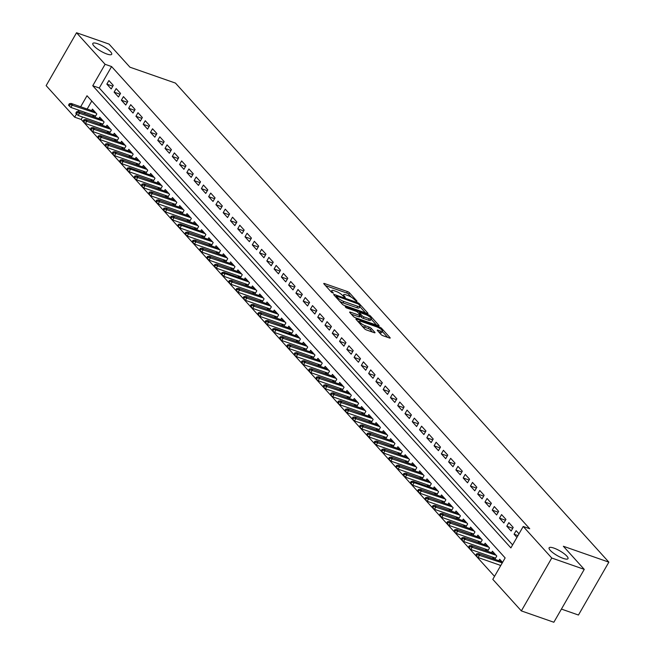 <?xml version="1.0" encoding="UTF-8"?>
<svg xmlns="http://www.w3.org/2000/svg" width="655" height="655" viewBox="0 0 655 655"><rect width="100%" height="100%" fill="white"/><g stroke="black" fill="none" stroke-linecap="round" stroke-linejoin="round"><path stroke-width="0.98" d="M356.648 301.423L357.04 301.177L349.451 292.793A1.67 0.409 29.9 0 0 347.461 291.565L324.487 283.541A1.67 0.409 29.9 0 0 323.758 283.5A1.67 0.409 29.9 0 0 323.93 283.885L331.512 292.269L333.42 293.162L332.314 291.811A5.346 1.318 29.9 0 1 331.766 290.566A5.346 1.318 29.9 0 1 334.115 290.705L336.031 291.377A5.346 1.318 29.9 0 1 342.401 295.331L344.776 297.28L345.291 297.305L344.186 295.954A5.346 1.318 29.9 0 1 343.638 294.709A5.346 1.318 29.9 0 1 345.987 294.848L347.903 295.52A5.346 1.318 29.9 0 1 354.273 299.474L356.648 301.423M553.901 548.096A10.889 2.694 29.9 0 0 549.119 547.817A10.889 2.694 29.9 0 0 553.164 552.926A10.889 2.694 29.9 0 0 563.21 558.387A10.889 2.694 29.9 0 0 567.991 558.674A10.889 2.694 29.9 0 0 563.947 553.565A10.889 2.694 29.9 0 0 553.901 548.096M97.595 43.729A10.889 2.694 29.9 0 0 92.813 43.443A10.889 2.694 29.9 0 0 96.858 48.552A10.889 2.694 29.9 0 0 106.904 54.021A10.889 2.694 29.9 0 0 111.694 54.299A10.889 2.694 29.9 0 0 107.641 49.191A10.889 2.694 29.9 0 0 97.595 43.729M381.03 334.508A1.67 0.409 29.9 0 0 383.028 335.745L389.471 337.996A1.67 0.409 29.9 0 0 390.2 338.037A1.67 0.409 29.9 0 0 390.028 337.652L381.611 328.343A1.67 0.409 29.9 0 0 379.622 327.107L356.648 319.083A1.67 0.409 29.9 0 0 355.911 319.042A1.67 0.409 29.9 0 0 356.083 319.427L364.507 328.736A1.67 0.409 29.9 0 0 366.497 329.973L374.283 332.691A1.67 0.409 29.9 0 0 375.012 332.732A1.67 0.409 29.9 0 0 374.84 332.347L371.238 328.36A1.67 0.409 29.9 0 0 369.248 327.132L365.392 325.781A4.47 1.105 29.9 0 1 361.265 323.537A4.47 1.105 29.9 0 1 359.603 321.441A4.47 1.105 29.9 0 1 361.568 321.556L376.69 326.837A4.47 1.105 29.9 0 1 380.817 329.08A4.47 1.105 29.9 0 1 382.479 331.176A4.47 1.105 29.9 0 1 380.514 331.062L377.992 330.177A1.67 0.409 29.9 0 0 377.255 330.136A1.67 0.409 29.9 0 0 377.427 330.521L381.03 334.508M82.579 117.016L81.179 119.447L74.678 117.18L46.137 85.633L76.545 32.75L109.049 44.098L129.96 67.203L175.466 83.095L608.863 562.146L563.357 546.262L584.26 569.367L551.756 558.019L521.347 610.902L492.806 579.356L505.136 557.913L87.009 95.745L80.663 106.773M76.545 32.75L105.087 64.296L92.756 85.739L510.884 547.908L523.214 526.473L551.756 558.019M523.214 526.473L529.715 528.741L111.587 66.564L105.087 64.296M367.267 313.458A1.67 0.409 29.9 0 0 368.004 313.499A1.67 0.409 29.9 0 0 367.832 313.115L359.407 303.805A1.67 0.409 29.9 0 0 357.417 302.569L334.451 294.545A1.67 0.409 29.9 0 0 333.714 294.504A1.67 0.409 29.9 0 0 333.886 294.889L342.311 304.198A1.67 0.409 29.9 0 0 344.301 305.435L367.267 313.458M370.509 316.07L378.934 325.379A1.67 0.409 29.9 0 1 379.106 325.764A1.67 0.409 29.9 0 1 378.369 325.723L355.395 317.708A1.67 0.409 29.9 0 1 353.405 316.471L349.803 312.484A1.67 0.409 29.9 0 1 349.631 312.099A1.67 0.409 29.9 0 1 350.368 312.14L359.685 315.399A1.67 0.409 29.9 0 0 360.414 315.44A1.67 0.409 29.9 0 0 360.242 315.055L357.851 312.41A1.67 0.409 29.9 0 0 355.861 311.174L346.159 307.784L345.16 306.679L368.519 314.834A1.67 0.409 29.9 0 1 370.509 316.07L369.96 317.028M499.667 565.077L500.494 565.986M492.396 557.037L494.279 559.116M485.126 549.005L487.009 551.076M477.855 540.965L479.73 543.044M470.585 532.924L472.46 535.004M463.314 524.892L465.189 526.964M456.044 516.852L457.919 518.924M448.765 508.812L450.648 510.892M441.495 500.772L443.378 502.852M434.224 492.74L436.099 494.812M426.954 484.7L428.828 486.78M419.683 476.66L421.558 478.74M412.413 468.628L414.287 470.699M405.134 460.588L407.017 462.659M397.863 452.548L399.746 454.627M390.593 444.516L392.468 446.587M383.322 436.476L385.197 438.547M376.052 428.435L377.927 430.515M368.781 420.395L370.656 422.475M361.503 412.363L363.386 414.435M354.232 404.323L356.115 406.395M346.962 396.283L348.845 398.363M339.691 388.251L341.566 390.323M332.421 380.211L334.296 382.283M325.15 372.171L327.025 374.251M317.88 364.131L319.755 366.21M310.601 356.099L312.484 358.17M303.331 348.059L305.214 350.13M296.06 340.019L297.935 342.098M288.79 331.987L290.664 334.058M281.519 323.947L283.394 326.018M274.248 315.906L276.123 317.986M266.97 307.866L268.853 309.946M259.699 299.834L261.582 301.906M252.429 291.794L254.312 293.866M245.158 283.754L247.033 285.834M237.888 275.722L239.763 277.794M230.617 267.682L232.492 269.754M223.347 259.642L225.222 261.722M216.068 251.602L217.951 253.681M208.798 243.57L210.681 245.641M201.527 235.53L203.402 237.601M194.257 227.49L196.132 229.569M186.986 219.458L188.861 221.529M179.716 211.418L181.591 213.489M172.437 203.377L174.32 205.457M165.166 195.337L167.05 197.417M157.896 187.305L159.779 189.377M150.625 179.265L152.5 181.345M143.355 171.225L145.23 173.305M136.084 163.193L137.959 165.265M128.814 155.153L130.689 157.225M121.535 147.113L123.418 149.193M114.265 139.073L116.148 141.153M106.994 131.041L108.869 133.112M99.724 123.001L101.599 125.08M113.266 85.371L108.902 80.549L106.847 84.118L111.211 88.941L113.266 85.371M120.536 93.411L116.172 88.589L114.117 92.159L118.481 96.981L120.536 93.411M127.807 101.443L123.443 96.621L121.388 100.199L125.752 105.021L127.807 101.443M135.077 109.483L130.713 104.661L128.658 108.231L133.022 113.053L135.077 109.483M142.348 117.523L137.992 112.701L135.937 116.271L140.301 121.093L142.348 117.523M149.627 125.555L145.263 120.733L143.208 124.311L147.572 129.133L149.627 125.555M156.897 133.595L152.533 128.773L150.478 132.351L154.842 137.173L156.897 133.595M164.168 141.636L159.804 136.813L157.749 140.383L162.112 145.205L164.168 141.636M171.438 149.676L167.074 144.853L165.019 148.423L169.383 153.245L171.438 149.676M178.709 157.708L174.345 152.885L172.29 156.463L176.653 161.286L178.709 157.708M185.979 165.748L181.623 160.925L179.568 164.495L183.924 169.317L185.979 165.748M193.258 173.788L188.894 168.965L186.839 172.535L191.203 177.358L193.258 173.788M200.528 181.82L196.164 176.997L194.109 180.575L198.473 185.398L200.528 181.82M207.799 189.86L203.435 185.037L201.38 188.615L205.744 193.438L207.799 189.86M215.069 197.9L210.705 193.078L208.65 196.647L213.014 201.47L215.069 197.9M222.34 205.94L217.976 201.118L215.921 204.688L220.285 209.51L222.34 205.94M229.61 213.972L225.246 209.15L223.191 212.728L227.555 217.55L229.61 213.972M236.881 222.012L232.525 217.19L230.47 220.76L234.834 225.582L236.881 222.012M244.159 230.052L239.795 225.23L237.74 228.8L242.104 233.622L244.159 230.052M251.43 238.084L247.066 233.262L245.011 236.84L249.375 241.662L251.43 238.084M258.7 246.124L254.336 241.302L252.281 244.88L256.645 249.702L258.7 246.124M265.971 254.165L261.607 249.342L259.552 252.912L263.916 257.734L265.971 254.165M273.241 262.205L268.877 257.382L266.822 260.952L271.186 265.774L273.241 262.205M280.512 270.237L276.156 265.414L274.101 268.992L278.457 273.815L280.512 270.237M287.791 278.277L283.427 273.454L281.372 277.024L285.736 281.846L287.791 278.277M295.061 286.317L290.697 281.494L288.642 285.064L293.006 289.887L295.061 286.317M302.332 294.349L297.968 289.526L295.913 293.104L300.277 297.927L302.332 294.349M309.602 302.389L305.238 297.566L303.183 301.136L307.547 305.967L309.602 302.389M316.873 310.429L312.509 305.607L310.454 309.176L314.818 313.999L316.873 310.429M324.143 318.469L319.779 313.647L317.732 317.216L322.088 322.039L324.143 318.469M331.422 326.501L327.058 321.679L325.003 325.257L329.367 330.079L331.422 326.501M338.692 334.541L334.328 329.719L332.273 333.289L336.637 338.111L338.692 334.541M345.963 342.581L341.599 337.759L339.544 341.329L343.908 346.151L345.963 342.581M353.233 350.613L348.869 345.791L346.814 349.369L351.178 354.191L353.233 350.613M360.504 358.653L356.14 353.831L354.085 357.401L358.449 362.231L360.504 358.653M367.774 366.694L363.41 361.871L361.355 365.441L365.719 370.263L367.774 366.694M375.045 374.734L370.689 369.903L368.634 373.481L372.99 378.303L375.045 374.734M382.323 382.766L377.96 377.943L375.904 381.521L380.268 386.344L382.323 382.766M389.594 390.806L385.23 385.983L383.175 389.553L387.539 394.375L389.594 390.806M396.865 398.846L392.501 394.023L390.445 397.593L394.809 402.416L396.865 398.846M404.135 406.878L399.771 402.055L397.716 405.633L402.08 410.456L404.135 406.878M411.406 414.918L407.042 410.095L404.986 413.665L409.35 418.496L411.406 414.918M418.676 422.958L414.312 418.136L412.265 421.705L416.621 426.528L418.676 422.958M425.955 430.998L421.591 426.168L419.536 429.745L423.9 434.568L425.955 430.998M433.225 439.03L428.861 434.208L426.806 437.786L431.17 442.608L433.225 439.03M440.496 447.07L436.132 442.248L434.077 445.818L438.441 450.64L440.496 447.07M447.766 455.11L443.402 450.288L441.347 453.858L445.711 458.68L447.766 455.11M455.037 463.142L450.673 458.32L448.618 461.898L452.982 466.72L455.037 463.142M462.307 471.182L457.943 466.36L455.888 469.93L460.252 474.76L462.307 471.182M469.578 479.223L465.222 474.4L463.167 477.97L467.531 482.792L469.578 479.223M476.856 487.263L472.492 482.432L470.437 486.01L474.801 490.832L476.856 487.263M484.127 495.295L479.763 490.472L477.708 494.05L482.072 498.873L484.127 495.295M491.397 503.335L487.033 498.512L484.978 502.082L489.342 506.904L491.397 503.335M498.668 511.375L494.304 506.552L492.249 510.122L496.613 514.945L498.668 511.375M505.938 519.407L501.574 514.584L499.519 518.162L503.883 522.985L505.938 519.407M513.209 527.447L508.845 522.625L506.798 526.194L511.154 531.025L513.209 527.447M111.587 66.564L99.257 88.007L512.611 544.903M518.981 533.825L516.124 530.665L514.069 534.234L516.926 537.403M81.179 119.447L494.533 576.351M91.782 101.017L87.164 109.041M85.215 112.439L84.536 113.618M92.453 114.961L94.328 117.04M91.626 110.597L92.461 109.131L96.825 113.954L94.934 117.253M98.897 118.629L99.732 117.171L104.096 121.994L102.205 125.285M106.167 126.669L107.011 125.211L111.375 130.034L109.475 133.325M113.438 134.709L114.281 133.243L118.645 138.066L116.746 141.365M120.708 142.749L121.552 141.284L125.916 146.106L124.016 149.397M127.979 150.781L128.822 149.324L133.186 154.146L131.295 157.437M135.257 158.821L136.093 157.356L140.457 162.186L138.565 165.478M142.528 166.861L143.363 165.396L147.727 170.218L145.836 173.518M149.798 174.893L150.642 173.436L154.998 178.258L153.106 181.55M157.069 182.933L157.912 181.476L162.276 186.298L160.377 189.59M164.339 190.973L165.183 189.508L169.547 194.33L167.647 197.63M171.61 199.014L172.453 197.548L176.817 202.37L174.926 205.662M178.889 207.046L179.724 205.588L184.088 210.411L182.196 213.702M186.159 215.086L186.994 213.62L191.358 218.442L189.467 221.742M193.43 223.126L194.273 221.66L198.629 226.483L196.737 229.782M200.7 231.158L201.543 229.7L205.907 234.523L204.008 237.814M207.971 239.198L208.814 237.74L213.178 242.563L211.278 245.854M215.241 247.238L216.085 245.772L220.448 250.595L218.557 253.894M222.512 255.278L223.355 253.812L227.719 258.635L225.828 261.926M229.79 263.31L230.625 261.853L234.989 266.675L233.098 269.966M237.061 271.35L237.896 269.885L242.26 274.707L240.369 278.007M244.331 279.39L245.175 277.925L249.53 282.747L247.639 286.047M251.602 287.422L252.445 285.965L256.809 290.787L254.91 294.079M258.872 295.462L259.716 294.005L264.08 298.827L262.18 302.119M266.143 303.502L266.986 302.037L271.35 306.859L269.459 310.159M273.422 311.543L274.257 310.077L278.621 314.899L276.729 318.191M280.692 319.575L281.527 318.117L285.891 322.94L284 326.231M287.963 327.615L288.806 326.149L293.162 330.971L291.27 334.271M295.233 335.655L296.076 334.189L300.44 339.012L298.541 342.311M302.504 343.687L303.347 342.229L307.711 347.052L305.811 350.343M309.774 351.727L310.617 350.269L314.981 355.092L313.09 358.383M317.045 359.767L317.888 358.301L322.252 363.124L320.36 366.423M324.323 367.807L325.158 366.341L329.522 371.164L327.631 374.455M331.594 375.839L332.429 374.382L336.793 379.204L334.901 382.495M338.864 383.879L339.708 382.414L344.063 387.236L342.172 390.536M346.135 391.919L346.978 390.454L351.342 395.276L349.442 398.576M353.405 399.951L354.249 398.494L358.613 403.316L356.713 406.608M360.676 407.991L361.519 406.534L365.883 411.356L363.992 414.648M367.954 416.031L368.79 414.566L373.154 419.388L371.262 422.688M375.225 424.072L376.06 422.606L380.424 427.428L378.533 430.72M382.495 432.103L383.339 430.646L387.694 435.469L385.803 438.76M389.766 440.144L390.609 438.678L394.973 443.5L393.074 446.8M397.036 448.184L397.88 446.718L402.244 451.541L400.344 454.84M404.307 456.216L405.15 454.758L409.514 459.581L407.623 462.872M411.577 464.256L412.421 462.798L416.785 467.621L414.893 470.912M418.856 472.296L419.691 470.83L424.055 475.653L422.164 478.952M426.127 480.336L426.962 478.87L431.326 483.693L429.434 486.984M433.397 488.368L434.24 486.911L438.604 491.733L436.705 495.024M440.668 496.408L441.511 494.943L445.875 499.765L443.975 503.065M447.938 504.448L448.781 502.983L453.145 507.805L451.246 511.096M455.209 512.48L456.052 511.023L460.416 515.845L458.525 519.137M462.487 520.52L463.322 519.063L467.686 523.885L465.795 527.177M469.758 528.56L470.593 527.095L474.957 531.917L473.066 535.217M477.028 536.601L477.872 535.135L482.227 539.957L480.336 543.249M484.299 544.633L485.142 543.175L489.506 547.998L487.607 551.289M491.569 552.673L492.413 551.207L496.777 556.029L494.877 559.329M498.84 560.713L499.683 559.247L502.549 562.416M561.425 609.084L578.455 615.029L608.863 562.146M584.26 569.367L553.852 622.25L521.347 610.902M78.715 110.163L77.92 111.538M76.512 113.986L74.678 117.18M99.257 88.007L92.756 85.739M106.847 84.118L112.791 86.198M114.117 92.159L120.061 94.23M121.388 100.199L127.332 102.27M128.658 108.231L134.602 110.31M135.937 116.271L141.881 118.342M143.208 124.311L149.152 126.382M150.478 132.351L156.422 134.422M157.749 140.383L163.693 142.463M165.019 148.423L170.963 150.494M172.29 156.463L178.234 158.535M179.568 164.495L185.504 166.575M186.839 172.535L192.783 174.607M194.109 180.575L200.053 182.647M201.38 188.615L207.324 190.687M208.65 196.647L214.594 198.727M215.921 204.688L221.865 206.759M223.191 212.728L229.135 214.799M230.47 220.76L236.414 222.839M237.74 228.8L243.685 230.871M245.011 236.84L250.955 238.911M252.281 244.88L258.226 246.951M259.552 252.912L265.496 254.992M266.822 260.952L272.767 263.023M274.101 268.992L280.037 271.064M281.372 277.024L287.316 279.104M288.642 285.064L294.586 287.136M295.913 293.104L301.857 295.176M303.183 301.136L309.127 303.216M310.454 309.176L316.398 311.256M317.732 317.216L323.668 319.288M325.003 325.257L330.947 327.328M332.273 333.289L338.217 335.368M339.544 341.329L345.488 343.4M346.814 349.369L352.758 351.44M354.085 357.401L360.029 359.48M361.355 365.441L367.299 367.52M368.634 373.481L374.57 375.552M375.904 381.521L381.849 383.593M383.175 389.553L389.119 391.633M390.445 397.593L396.39 399.665M397.716 405.633L403.66 407.705M404.986 413.665L410.931 415.745M412.265 421.705L418.201 423.785M419.536 429.745L425.48 431.817M426.806 437.786L432.75 439.857M434.077 445.818L440.021 447.897M441.347 453.858L447.291 455.929M448.618 461.898L454.562 463.969M455.888 469.93L461.832 472.009M463.167 477.97L469.103 480.05M470.437 486.01L476.382 488.081M477.708 494.05L483.652 496.122M484.978 502.082L490.923 504.162M492.249 510.122L498.193 512.194M499.519 518.162L505.464 520.234M506.798 526.194L512.734 528.274M514.069 534.234L517.966 535.593M351.293 297.165L348.632 294.226A1.67 0.409 29.9 0 0 346.642 292.99L325.486 285.605M335.95 296.789L335.442 296.609M365.457 312.82L359.865 306.646M358.408 304.051L336.85 296.142L336.457 296.387L337.489 297.526A5.346 1.318 29.9 0 0 343.859 301.48L357.646 306.286A5.346 1.318 29.9 0 0 359.996 306.425A5.346 1.318 29.9 0 0 359.448 305.189L358.408 304.051M339.65 301.259A5.346 1.318 29.9 0 0 343.04 302.905L343.859 301.48M359.996 306.425L359.169 307.858A5.346 1.318 29.9 0 1 356.819 307.719L343.04 302.905M371.172 319.141L376.551 325.093M351.358 314.203L358.858 316.823A1.67 0.409 29.9 0 0 359.595 316.864L360.414 315.44M358.408 313.024L359.112 313.27M369.346 318.772A4.47 1.105 29.9 0 0 371.311 318.887A4.47 1.105 29.9 0 0 369.649 316.791A4.47 1.105 29.9 0 0 365.531 314.547L360.201 312.689A1.67 0.409 29.9 0 0 359.464 312.648A1.67 0.409 29.9 0 0 359.636 313.033L362.027 315.677A1.67 0.409 29.9 0 0 364.024 316.914L369.346 318.772L368.528 320.197A4.47 1.105 29.9 0 0 370.493 320.32L371.311 318.887M368.528 320.197L363.197 318.338A1.67 0.409 29.9 0 1 361.208 317.102L360.135 315.923M382.479 331.176L381.652 332.609A4.47 1.105 29.9 0 1 379.687 332.486L378.983 332.241M362.051 326.026A4.47 1.105 29.9 0 0 364.565 327.213L365.392 325.781M372.466 332.06L370.419 329.793A1.67 0.409 29.9 0 0 368.429 328.556L364.565 327.213M359.415 321.769L357.638 321.147M387.654 337.358L382.315 331.455M69.348 103.727L68.529 105.152L69.258 105.963L70.077 104.53L69.348 103.727L71.076 103.424L72.386 104.874L70.912 107.445L95.614 116.066M70.077 104.53L96.097 113.143M71.076 103.424L94.787 111.702M70.912 107.445L69.258 105.963M76.619 111.768L75.8 113.192L76.529 113.995L77.347 112.57L76.619 111.768L78.354 111.465L79.656 112.906L78.182 115.476L102.884 124.106M77.347 112.57L103.367 121.183M78.354 111.465L102.057 119.734M78.182 115.476L76.529 113.995M83.897 119.799L83.07 121.232L83.799 122.035L84.618 120.602L83.897 119.799L85.625 119.497L86.935 120.946L85.453 123.517L110.155 132.146M84.618 120.602L110.638 129.223M85.625 119.497L109.328 127.774M85.453 123.517L83.799 122.035M91.168 127.84L90.341 129.272L91.07 130.075L91.896 128.642L91.168 127.84L92.895 127.537L94.205 128.986L92.723 131.557L117.425 140.178M91.896 128.642L117.908 137.255M92.895 127.537L116.598 135.814M92.723 131.557L91.07 130.075M98.438 135.88L97.62 137.304L98.34 138.107L99.167 136.682L98.438 135.88L100.166 135.577L101.476 137.018L99.994 139.597L124.704 148.218M99.167 136.682L125.179 145.295M100.166 135.577L123.869 143.846M99.994 139.597L98.34 138.107M105.709 143.912L104.89 145.345L105.619 146.147L106.438 144.722L105.709 143.912L107.436 143.609L108.746 145.058L107.264 147.629L131.974 156.258M106.438 144.722L132.449 153.335M107.436 143.609L131.147 151.886M107.264 147.629L105.619 146.147M112.979 151.952L112.161 153.385L112.889 154.187L113.708 152.754L112.979 151.952L114.707 151.649L116.017 153.098L114.543 155.669L139.245 164.29M113.708 152.754L139.728 161.376M114.707 151.649L138.418 159.926M114.543 155.669L112.889 154.187M120.25 159.992L119.431 161.417L120.16 162.227L120.978 160.794L120.25 159.992L121.977 159.689L123.287 161.138L121.814 163.709L146.515 172.331M120.978 160.794L146.998 169.408M121.977 159.689L145.688 167.967M121.814 163.709L120.16 162.227M127.528 168.032L126.702 169.457L127.43 170.259L128.249 168.834L127.528 168.032L129.256 167.729L130.566 169.17L129.084 171.741L153.786 180.371M128.249 168.834L130.566 169.17L154.269 177.448M129.256 167.729L152.959 175.999M129.084 171.741L127.43 170.259M134.799 176.064L133.972 177.497L134.701 178.299L135.528 176.866L134.799 176.064L136.527 175.761L137.837 177.21L136.355 179.781L161.056 188.403M135.528 176.866L161.539 185.488M136.527 175.761L160.229 184.039M136.355 179.781L134.701 178.299M142.07 184.104L141.243 185.537L141.971 186.339L142.798 184.906L142.07 184.104L143.797 183.801L145.107 185.25L143.625 187.821L168.335 196.443M142.798 184.906L168.81 193.52M143.797 183.801L167.5 192.079M143.625 187.821L141.971 186.339M149.34 192.144L148.521 193.569L149.242 194.371L150.069 192.947L149.34 192.144L151.068 191.841L152.378 193.282L150.896 195.861L175.605 204.483M150.069 192.947L176.08 201.56M151.068 191.841L174.779 200.111M150.896 195.861L149.242 194.371M156.611 200.176L155.792 201.609L156.52 202.411L157.339 200.987L156.611 200.176L158.338 199.873L159.648 201.322L158.166 203.893L182.876 212.523M157.339 200.987L183.359 209.6M158.338 199.873L182.049 208.151M158.166 203.893L156.52 202.411M163.881 208.216L163.062 209.649L163.791 210.452L164.61 209.019L163.881 208.216L165.609 207.913L166.919 209.363L165.445 211.933L190.147 220.555M164.61 209.019L190.63 217.64M165.609 207.913L189.32 216.191M165.445 211.933L163.791 210.452M171.151 216.256L170.333 217.681L171.061 218.492L171.88 217.059L171.151 216.256L172.887 215.953L174.189 217.403L172.715 219.974L197.417 228.595M171.88 217.059L197.9 225.672M172.887 215.953L196.59 224.231M172.715 219.974L171.061 218.492M178.43 224.297L177.603 225.721L178.332 226.524L179.151 225.099L178.43 224.297L180.158 223.994L181.468 225.435L179.986 228.006L204.688 236.635M179.151 225.099L181.468 225.435L205.171 233.712M180.158 223.994L203.861 232.263M179.986 228.006L178.332 226.524M185.701 232.328L184.874 233.761L185.602 234.564L186.429 233.131L185.701 232.328L187.428 232.026L188.738 233.475L187.256 236.046L211.958 244.667M186.429 233.131L212.441 241.752M187.428 232.026L211.131 240.303M187.256 236.046L185.602 234.564M192.971 240.369L192.152 241.801L192.873 242.604L193.7 241.171L192.971 240.369L194.699 240.066L196.009 241.515L194.527 244.086L219.237 252.707M193.7 241.171L219.712 249.784M194.699 240.066L218.402 248.343M194.527 244.086L192.873 242.604M200.242 248.409L199.423 249.833L200.152 250.636L200.97 249.211L200.242 248.409L201.969 248.106L203.279 249.547L201.797 252.126L226.507 260.747M200.97 249.211L226.99 257.824M201.969 248.106L225.68 256.375M201.797 252.126L200.152 250.636M207.512 256.441L206.693 257.873L207.422 258.676L208.241 257.251L207.512 256.441L209.24 256.138L210.55 257.587L209.076 260.158L233.778 268.787M208.241 257.251L234.261 265.865M209.24 256.138L232.951 264.415M209.076 260.158L207.422 258.676M214.783 264.481L213.964 265.914L214.693 266.716L215.511 265.283L214.783 264.481L216.518 264.178L217.82 265.627L216.346 268.198L241.048 276.819M215.511 265.283L241.531 273.905M216.518 264.178L240.221 272.455M216.346 268.198L214.693 266.716M222.061 272.521L221.234 273.946L221.963 274.756L222.782 273.323L222.061 272.521L223.789 272.218L225.099 273.659L223.617 276.238L248.319 284.86M222.782 273.323L225.099 273.659L248.802 281.937M223.789 272.218L247.492 280.496M223.617 276.238L221.963 274.756M229.332 280.561L228.505 281.986L229.234 282.788L230.061 281.363L229.332 280.561L231.059 280.258L232.369 281.699L230.887 284.27L255.589 292.9M230.061 281.363L256.072 289.977M231.059 280.258L254.762 288.527M230.887 284.27L229.234 282.788M236.602 288.593L235.784 290.026L236.504 290.828L237.331 289.395L236.602 288.593L238.33 288.29L239.64 289.739L238.158 292.31L262.868 300.932M237.331 289.395L263.343 298.017M238.33 288.29L262.033 296.568M238.158 292.31L236.504 290.828M243.873 296.633L243.054 298.066L243.775 298.868L244.602 297.435L243.873 296.633L245.6 296.33L246.91 297.779L245.428 300.35L270.138 308.972M244.602 297.435L270.613 306.049M245.6 296.33L269.311 304.608M245.428 300.35L243.775 298.868M251.143 304.673L250.325 306.098L251.053 306.9L251.872 305.476L251.143 304.673L252.871 304.37L254.181 305.811L252.699 308.39L277.409 317.012M251.872 305.476L277.892 314.089M252.871 304.37L276.582 312.64M252.699 308.39L251.053 306.9M258.414 312.705L257.595 314.138L258.324 314.94L259.143 313.516L258.414 312.705L260.141 312.402L261.451 313.851L259.978 316.422L284.679 325.052M259.143 313.516L285.162 322.129M260.141 312.402L283.852 320.68M259.978 316.422L258.324 314.94M265.693 320.745L264.866 322.178L265.594 322.981L266.413 321.548L265.693 320.745L267.42 320.442L268.722 321.892L267.248 324.462L291.95 333.084M266.413 321.548L292.433 330.169M267.42 320.442L291.123 328.72M267.248 324.462L265.594 322.981M272.963 328.785L272.136 330.21L272.865 331.021L273.684 329.588L272.963 328.785L274.691 328.482L276.001 329.923L274.519 332.503L299.22 341.124M273.684 329.588L276.001 329.923L299.703 338.201M274.691 328.482L298.393 336.76M274.519 332.503L272.865 331.021M280.234 336.826L279.407 338.25L280.135 339.053L280.962 337.628L280.234 336.826L281.961 336.514L283.271 337.964L281.789 340.534L306.491 349.164M280.962 337.628L306.974 346.241M281.961 336.514L305.664 344.792M281.789 340.534L280.135 339.053M287.504 344.857L286.685 346.29L287.406 347.093L288.233 345.66L287.504 344.857L289.232 344.555L290.542 346.004L289.06 348.575L313.77 357.196M288.233 345.66L314.244 354.281M289.232 344.555L312.943 352.832M289.06 348.575L287.406 347.093M294.775 352.898L293.956 354.33L294.685 355.133L295.503 353.7L294.775 352.898L296.502 352.595L297.812 354.044L296.33 356.615L321.04 365.236M295.503 353.7L321.523 362.313M296.502 352.595L320.213 360.872M296.33 356.615L294.685 355.133M302.045 360.938L301.226 362.362L301.955 363.165L302.774 361.74L302.045 360.938L303.773 360.635L305.083 362.076L303.609 364.655L328.311 373.276M302.774 361.74L328.794 370.353M303.773 360.635L327.484 368.904M303.609 364.655L301.955 363.165M309.316 368.97L308.497 370.402L309.226 371.205L310.044 369.78L309.316 368.97L311.051 368.667L312.353 370.116L310.879 372.687L335.581 381.316M310.044 369.78L336.064 378.394M311.051 368.667L334.754 376.944M310.879 372.687L309.226 371.205M316.594 377.01L315.767 378.443L316.496 379.245L317.315 377.812L316.594 377.01L318.322 376.707L319.632 378.156L318.15 380.727L342.852 389.348M317.315 377.812L343.335 386.434M318.322 376.707L342.025 384.984M318.15 380.727L316.496 379.245M323.865 385.05L323.038 386.475L323.767 387.285L324.593 385.852L323.865 385.05L325.592 384.747L326.902 386.188L325.42 388.767L350.122 397.389M324.593 385.852L350.605 394.466M325.592 384.747L349.295 393.025M325.42 388.767L323.767 387.285M331.135 393.09L330.316 394.515L331.037 395.317L331.864 393.892L331.135 393.09L332.863 392.779L334.173 394.228L332.691 396.799L357.401 405.429M331.864 393.892L357.876 402.506M332.863 392.779L356.566 401.056M332.691 396.799L331.037 395.317M338.406 401.122L337.587 402.555L338.316 403.357L339.134 401.924L338.406 401.122L340.133 400.819L341.443 402.268L339.961 404.839L364.671 413.461M339.134 401.924L365.146 410.546M340.133 400.819L363.844 409.097M339.961 404.839L338.316 403.357M345.676 409.162L344.857 410.595L345.586 411.397L346.405 409.964L345.676 409.162L347.404 408.859L348.714 410.308L347.232 412.879L371.942 421.501M346.405 409.964L372.425 418.578M347.404 408.859L371.115 417.137M347.232 412.879L345.586 411.397M352.947 417.202L352.128 418.627L352.857 419.429L353.675 418.005L352.947 417.202L354.674 416.899L355.984 418.34L354.511 420.919L379.212 429.541M353.675 418.005L379.695 426.618M354.674 416.899L378.385 425.169M354.511 420.919L352.857 419.429M360.225 425.234L359.398 426.667L360.127 427.469L360.946 426.045L360.225 425.234L361.953 424.931L363.255 426.38L361.781 428.951L386.483 437.581M360.946 426.045L386.966 434.658M361.953 424.931L385.656 433.209M361.781 428.951L360.127 427.469M367.496 433.274L366.669 434.707L367.398 435.509L368.225 434.077L367.496 433.274L369.224 432.971L370.534 434.421L369.052 436.991L393.753 445.613M368.225 434.077L394.236 442.698M369.224 432.971L392.926 441.249M369.052 436.991L367.398 435.509M374.766 441.314L373.94 442.739L374.668 443.55L375.495 442.117L374.766 441.314L376.494 441.011L377.804 442.452L376.322 445.032L401.024 453.653M375.495 442.117L401.507 450.73M376.494 441.011L400.197 449.289M376.322 445.032L374.668 443.55M382.037 449.355L381.218 450.779L381.939 451.582L382.766 450.157L382.037 449.355L383.764 449.043L385.075 450.493L383.593 453.063L408.302 461.693M382.766 450.157L408.777 458.77M383.764 449.043L407.476 457.321M383.593 453.063L381.939 451.582M389.307 457.386L388.489 458.819L389.217 459.622L390.036 458.189L389.307 457.386L391.035 457.084L392.345 458.533L390.863 461.104L415.573 469.725M390.036 458.189L416.056 466.81M391.035 457.084L414.746 465.361M390.863 461.104L389.217 459.622M396.578 465.427L395.759 466.859L396.488 467.662L397.307 466.229L396.578 465.427L398.305 465.124L399.615 466.573L398.142 469.144L422.843 477.765M397.307 466.229L423.326 474.842M398.305 465.124L422.017 473.401M398.142 469.144L396.488 467.662M403.848 473.467L403.03 474.891L403.758 475.694L404.577 474.269L403.848 473.467L405.584 473.164L406.886 474.605L405.412 477.184L430.114 485.805M404.577 474.269L430.597 482.882M405.584 473.164L429.287 481.433M405.412 477.184L403.758 475.694M411.127 481.499L410.3 482.932L411.029 483.734L411.848 482.309L411.127 481.499L412.855 481.196L414.165 482.645L412.683 485.216L437.384 493.845M411.848 482.309L414.165 482.645L437.867 490.923M412.855 481.196L436.558 489.473M412.683 485.216L411.029 483.734M418.398 489.539L417.571 490.972L418.299 491.774L419.126 490.341L418.398 489.539L420.125 489.236L421.435 490.685L419.953 493.256L444.655 501.877M419.126 490.341L445.138 498.963M420.125 489.236L443.828 497.513M419.953 493.256L418.299 491.774M425.668 497.579L424.849 499.004L425.57 499.814L426.397 498.381L425.668 497.579L427.396 497.276L428.706 498.717L427.224 501.296L451.934 509.917M426.397 498.381L452.408 506.995M427.396 497.276L451.099 505.554M427.224 501.296L425.57 499.814M432.939 505.611L432.12 507.044L432.849 507.846L433.667 506.421L432.939 505.611L434.666 505.308L435.976 506.757L434.494 509.328L459.204 517.958M433.667 506.421L459.679 515.035M434.666 505.308L458.377 513.585M434.494 509.328L432.849 507.846M440.209 513.651L439.39 515.084L440.119 515.886L440.938 514.453L440.209 513.651L441.937 513.348L443.247 514.797L441.773 517.368L466.475 525.99M440.938 514.453L466.958 523.075M441.937 513.348L465.648 521.626M441.773 517.368L440.119 515.886M447.48 521.691L446.661 523.116L447.39 523.926L448.208 522.493L447.48 521.691L449.207 521.388L450.517 522.837L449.043 525.408L473.745 534.03M448.208 522.493L474.228 531.107M449.207 521.388L472.918 529.666M449.043 525.408L447.39 523.926M454.758 529.731L453.931 531.156L454.66 531.958L455.479 530.534L454.758 529.731L456.486 529.428L457.788 530.869L456.314 533.448L481.016 542.07M455.479 530.534L481.499 539.147M456.486 529.428L480.189 537.698M456.314 533.448L454.66 531.958M462.029 537.763L461.202 539.196L461.931 539.998L462.758 538.574L462.029 537.763L463.756 537.46L465.066 538.909L463.584 541.48L488.286 550.11M462.758 538.574L488.769 547.187M463.756 537.46L487.459 545.738M463.584 541.48L461.931 539.998M469.299 545.803L468.472 547.236L469.201 548.038L470.028 546.606L469.299 545.803L471.027 545.5L472.337 546.95L470.855 549.52L495.557 558.142M470.028 546.606L496.04 555.227M471.027 545.5L494.73 553.778M470.855 549.52L469.201 548.038M476.57 553.843L475.751 555.268L476.472 556.079L477.298 554.646L476.57 553.843L478.297 553.541L479.607 554.981L478.125 557.561L500.788 565.47M477.298 554.646L502.27 562.899M478.297 553.541L502.008 561.818M478.125 557.561L476.472 556.079M343.744 296.723L344.186 295.954M331.872 292.58L332.314 291.811M324.151 284.131L324.487 283.541M346.642 292.99L347.461 291.565M348.632 294.226L349.451 292.793M334.107 295.135L334.451 294.545M357.057 303.2L357.417 302.569M358.932 304.632L359.407 303.805M367.586 313.548L367.832 313.115M335.982 297.206L336.457 296.387M337.014 298.352L337.489 297.526M356.819 307.719L357.646 306.286M378.68 325.813L378.934 325.379M350.024 312.73L350.368 312.14M358.858 316.823L359.685 315.399M368.012 315.718L368.519 314.834M359.161 313.86L359.636 313.033M361.208 317.102L362.027 315.677M363.197 318.338L364.024 316.914M377.648 330.767L377.992 330.177M379.687 332.486L380.514 331.062M368.429 328.556L369.248 327.132M370.419 329.793L371.238 328.36M374.594 332.781L374.84 332.347M356.304 319.673L356.648 319.083M379.122 327.975L379.622 327.107M381.071 329.277L381.611 328.343M389.782 338.086L390.028 337.652M342.942 295.929L343.638 294.709M331.07 291.778L331.766 290.566M335.81 297.026L336.334 296.109M358.924 313.589L359.464 312.648M358.948 322.596L359.603 321.441"/></g></svg>
